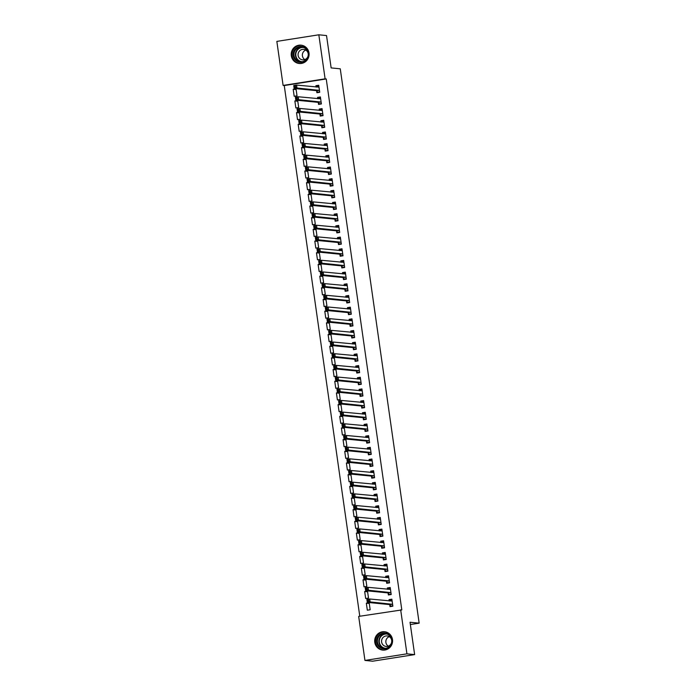 <?xml version="1.0" encoding="UTF-8"?>
<svg xmlns="http://www.w3.org/2000/svg" width="696" height="696" viewBox="0 0 696 696"><rect width="100%" height="100%" fill="white"/><g stroke="black" fill="none" stroke-linecap="round" stroke-linejoin="round"><path stroke-width="1.04" d="M308.998 52.94A9.222 8.944 95.7 0 1 299.236 63.501A9.222 8.944 95.7 0 1 291.293 55.723A9.222 8.944 95.7 0 1 301.055 45.162A9.222 8.944 95.7 0 1 308.998 52.94M392.483 639.52A9.222 8.944 95.7 0 1 382.722 650.081A9.222 8.944 95.7 0 1 374.779 642.295A9.222 8.944 95.7 0 1 384.54 631.733A9.222 8.944 95.7 0 1 392.483 639.52M284.246 85.538L283.107 85.425L276.843 41.395L318.829 34.8L326.528 35.566L331.139 67.912L340.266 68.817L419.157 623.155L410.031 622.25L414.633 654.605L372.647 661.2L364.948 660.434L358.675 616.404L401.81 609.922L326.241 78.944L284.246 85.538L359.78 616.23M410.353 624.538L419.157 623.155M295.852 107.958L298.688 107.515L297.688 100.502L294.852 100.955L295.852 107.958M318.281 102.503L318.55 104.391L321.387 103.948L320.386 96.944L317.55 97.388L317.741 98.693M299.176 131.318L302.012 130.874L301.02 123.862L298.184 124.314L299.176 131.318M321.604 125.863L321.874 127.751L324.71 127.307L323.71 120.304L320.873 120.747L321.065 122.052M302.499 154.677L305.335 154.234L304.343 147.221L301.507 147.674L302.499 154.677M324.928 149.222L325.197 151.119L328.034 150.667L327.042 143.663L324.197 144.107L324.388 145.412M305.822 178.037L308.667 177.593L307.667 170.59L304.831 171.033L305.822 178.037M328.251 172.582L328.521 174.478L331.357 174.026L330.365 167.023L327.529 167.466L327.712 168.771M309.155 201.396L311.991 200.953L310.99 193.949L308.154 194.393L309.155 201.396M331.574 195.941L331.844 197.838L334.68 197.394L333.689 190.382L330.852 190.826L331.035 192.131M312.478 224.756L315.314 224.312L314.314 217.309L311.477 217.752L312.478 224.756M334.906 219.301L335.176 221.197L338.012 220.754L337.012 213.742L334.176 214.185L334.358 215.499M315.801 248.115L318.637 247.672L317.637 240.668L314.801 241.112L315.801 248.115M338.23 242.669L338.5 244.557L341.336 244.113L340.335 237.101L337.499 237.545L337.682 238.859M319.125 271.483L321.961 271.031L320.96 264.028L318.124 264.471L319.125 271.483M341.553 266.029L341.823 267.916L344.659 267.473L343.659 260.461L340.822 260.904L341.014 262.218M322.448 294.843L325.284 294.391L324.293 287.387L321.456 287.831L322.448 294.843M344.877 289.388L345.146 291.276L347.983 290.832L346.982 283.82L344.146 284.264L344.337 285.577M325.772 318.202L328.608 317.759L327.616 310.747L324.78 311.19L325.772 318.202M348.2 312.748L348.47 314.635L351.306 314.192L350.314 307.18L347.469 307.632L347.661 308.937M329.095 341.562L331.94 341.118L330.939 334.106L328.103 334.55L329.095 341.562M351.524 336.107L351.793 337.995L354.629 337.551L353.638 330.539L350.801 330.991L350.984 332.296M332.427 364.921L335.263 364.478L334.263 357.466L331.426 357.909L332.427 364.921M354.847 359.467L355.117 361.355L357.953 360.911L356.961 353.907L354.125 354.351L354.308 355.656M335.75 388.281L338.587 387.837L337.586 380.825L334.75 381.269L335.75 388.281M358.179 382.826L358.449 384.714L361.285 384.27L360.284 377.267L357.448 377.71L357.631 379.015M339.074 411.64L341.91 411.197L340.91 404.185L338.073 404.637L339.074 411.64M361.502 406.186L361.772 408.074L364.608 407.63L363.608 400.626L360.772 401.07L360.954 402.375M342.397 435L345.233 434.556L344.233 427.544L341.397 427.996L342.397 435M364.826 429.545L365.095 431.433L367.932 430.989L366.931 423.986L364.095 424.43L364.286 425.735M345.721 458.36L348.557 457.916L347.565 450.904L344.729 451.356L345.721 458.36M368.149 452.905L368.419 454.801L371.255 454.349L370.255 447.345L367.418 447.789L367.61 449.094M349.044 481.719L351.88 481.275L350.888 474.272L348.052 474.715L349.044 481.719M371.473 476.264L371.742 478.161L374.579 477.708L373.587 470.705L370.742 471.148L370.933 472.453M352.367 505.078L355.212 504.635L354.212 497.631L351.376 498.075L352.367 505.078M374.796 499.624L375.066 501.52L377.902 501.068L376.91 494.064L374.074 494.508L374.257 495.813M355.7 528.438L358.536 527.994L357.535 520.991L354.699 521.435L355.7 528.438M378.119 522.983L378.389 524.88L381.225 524.436L380.233 517.424L377.397 517.867L377.58 519.173M359.023 551.798L361.859 551.354L360.859 544.35L358.022 544.794L359.023 551.798M381.452 546.351L381.721 548.239L384.557 547.795L383.557 540.783L380.721 541.227L380.903 542.541M362.346 575.166L365.183 574.713L364.182 567.71L361.346 568.154L362.346 575.166M384.775 569.711L385.045 571.599L387.881 571.155L386.88 564.143L384.044 564.587L384.227 565.9M365.67 598.525L368.506 598.073L367.505 591.069L364.669 591.513L365.67 598.525M388.098 593.07L388.368 594.958L391.204 594.514L390.204 587.502L387.368 587.946L387.559 589.26M389.76 604.746L390.03 606.642L392.866 606.19L391.865 599.186L389.029 599.63L389.221 600.935M367.331 610.201L370.168 609.757L369.176 602.745L366.331 603.197L367.331 610.201M386.437 581.386L386.706 583.274L389.543 582.83L388.542 575.827L385.706 576.271L385.889 577.576M364.008 586.841L366.844 586.397L365.844 579.385L363.007 579.838L364.008 586.841M383.113 558.027L383.383 559.915L386.219 559.471L385.219 552.467L382.382 552.911L382.565 554.216M360.685 563.482L363.521 563.038L362.52 556.026L359.684 556.469L360.685 563.482M379.79 534.667L380.051 536.555L382.896 536.111L381.895 529.108L379.059 529.552L379.242 530.857M357.361 540.122L360.197 539.678L359.197 532.666L356.361 533.11L357.361 540.122M376.458 511.308L376.727 513.196L379.564 512.752L378.572 505.74L375.736 506.192L375.918 507.497M354.038 516.763L356.874 516.319L355.874 509.307L353.037 509.75L354.038 516.763M373.134 487.948L373.404 489.836L376.24 489.392L375.248 482.38L372.412 482.833L372.595 484.138M350.706 493.403L353.542 492.959L352.55 485.947L349.714 486.391L350.706 493.403M369.811 464.589L370.081 466.477L372.917 466.033L371.916 459.021L369.08 459.473L369.272 460.778M347.382 470.044L350.219 469.6L349.227 462.588L346.39 463.031L347.382 470.044M366.488 441.229L366.757 443.117L369.593 442.673L368.593 435.661L365.757 436.105L365.948 437.419M344.059 446.684L346.895 446.232L345.903 439.228L343.058 439.672L344.059 446.684M363.164 417.87L363.434 419.758L366.27 419.314L365.269 412.302L362.433 412.745L362.616 414.059M340.736 423.325L343.572 422.872L342.571 415.869L339.735 416.312L340.736 423.325M359.841 394.51L360.11 396.398L362.947 395.954L361.946 388.942L359.11 389.386L359.293 390.7M337.412 399.956L340.248 399.513L339.248 392.509L336.412 392.953L337.412 399.956M356.517 371.142L356.778 373.039L359.623 372.595L358.623 365.583L355.786 366.026L355.969 367.331M334.089 376.597L336.925 376.153L335.924 369.15L333.088 369.593L334.089 376.597M353.185 347.782L353.455 349.679L356.291 349.227L355.299 342.223L352.463 342.667L352.646 343.972M330.765 353.237L333.601 352.794L332.601 345.79L329.765 346.234L330.765 353.237M349.862 324.423L350.131 326.32L352.968 325.867L351.976 318.864L349.14 319.307L349.322 320.612M327.433 329.878L330.269 329.434L329.278 322.431L326.441 322.874L327.433 329.878M346.538 301.064L346.808 302.96L349.644 302.508L348.644 295.504L345.808 295.948L345.999 297.253M324.11 306.518L326.946 306.075L325.954 299.062L323.118 299.515L324.11 306.518M343.215 277.704L343.485 279.592L346.321 279.148L345.32 272.145L342.484 272.588L342.676 273.893M320.786 283.159L323.623 282.715L322.631 275.703L319.786 276.155L320.786 283.159M339.892 254.345L340.161 256.232L342.998 255.789L341.997 248.785L339.161 249.229L339.344 250.534M317.463 259.799L320.299 259.356L319.299 252.344L316.462 252.796L317.463 259.799M336.568 230.985L336.838 232.873L339.674 232.429L338.674 225.426L335.837 225.869L336.02 227.174M314.14 236.44L316.976 235.996L315.975 228.984L313.139 229.428L314.14 236.44M333.245 207.626L333.506 209.513L336.351 209.07L335.35 202.066L332.514 202.51L332.697 203.815M310.816 213.08L313.652 212.637L312.652 205.624L309.816 206.068L310.816 213.08M329.913 184.266L330.182 186.154L333.019 185.71L332.027 178.698L329.191 179.15L329.373 180.455M307.493 189.721L310.329 189.277L309.329 182.265L306.492 182.709L307.493 189.721M326.589 160.906L326.859 162.794L329.695 162.351L328.703 155.339L325.867 155.791L326.05 157.096M304.161 166.361L306.997 165.918L306.005 158.906L303.169 159.349L304.161 166.361M323.266 137.547L323.536 139.435L326.372 138.991L325.371 131.979L322.535 132.423L322.726 133.736M300.837 143.002L303.673 142.549L302.682 135.546L299.845 135.99L300.837 143.002M319.942 114.188L320.212 116.075L323.048 115.632L322.048 108.619L319.212 109.063L319.403 110.377M297.514 119.642L300.35 119.19L299.358 112.186L296.513 112.63L297.514 119.642M316.619 90.828L316.889 92.716L319.725 92.272L318.725 85.26L315.888 85.704L316.071 87.017M294.19 96.283L297.027 95.831L296.026 88.827L293.19 89.271L294.19 96.283M318.829 34.8L325.102 78.831L283.107 85.425M414.633 654.605L406.934 653.84L364.948 660.434M326.241 78.944L325.102 78.831M400.67 609.809L406.934 653.84M391.97 599.917L389.029 599.63M369.28 603.484L366.331 603.197M390.308 588.242L387.368 587.946M367.618 591.809L364.669 591.513M388.646 576.558L385.706 576.271M365.948 580.125L363.007 579.838M386.985 564.882L384.044 564.587M364.286 568.449L361.346 568.154M385.323 553.198L382.382 552.911M362.625 556.765L359.684 556.469M383.661 541.523L380.721 541.227M360.963 545.081L358.022 544.794M382 529.839L379.059 529.552M359.301 533.406L356.361 533.11M380.338 518.163L377.397 517.867M357.64 521.722L354.699 521.435M378.676 506.479L375.736 506.192M355.978 510.046L353.037 509.75M377.014 494.804L374.074 494.508M354.316 498.362L351.376 498.075M375.353 483.12L372.412 482.833M352.655 486.687L349.714 486.391M373.691 471.444L370.742 471.148M350.993 475.003L348.052 474.715M372.029 459.76L369.08 459.473M349.331 463.327L346.39 463.031M370.359 448.085L367.418 447.789M347.669 451.643L344.729 451.356M368.697 436.401L365.757 436.105M346.008 439.968L343.058 439.672M367.036 424.717L364.095 424.43M344.346 428.284L341.397 427.996M365.374 413.041L362.433 412.745M342.676 416.608L339.735 416.312M363.712 401.357L360.772 401.07M341.014 404.924L338.073 404.637M362.05 389.682L359.11 389.386M339.352 393.24L336.412 392.953M360.389 377.998L357.448 377.71M337.69 381.565L334.75 381.269M358.727 366.322L355.786 366.026M336.029 369.88L333.088 369.593M357.065 354.638L354.125 354.351M334.367 358.205L331.426 357.909M355.404 342.963L352.463 342.667M332.705 346.521L329.765 346.234M353.742 331.279L350.801 330.991M331.044 334.846L328.103 334.55M352.08 319.603L349.14 319.307M329.382 323.161L326.441 322.874M350.419 307.919L347.469 307.632M327.72 311.486L324.78 311.19M348.757 296.244L345.808 295.948M326.059 299.802L323.118 299.515M347.087 284.56L344.146 284.264M324.397 288.127L321.456 287.831M345.425 272.875L342.484 272.588M322.735 276.442L319.786 276.155M343.763 261.2L340.822 260.904M321.074 264.767L318.124 264.471M342.101 249.516L339.161 249.229M319.403 253.083L316.462 252.796M340.44 237.841L337.499 237.545M317.741 241.399L314.801 241.112M338.778 226.156L335.837 225.869M316.08 229.724L313.139 229.428M337.116 214.481L334.176 214.185M314.418 218.039L311.477 217.752M335.455 202.797L332.514 202.51M312.756 206.364L309.816 206.068M333.793 191.122L330.852 190.826M311.095 194.68L308.154 194.393M332.131 179.438L329.191 179.15M309.433 183.005L306.492 182.709M330.47 167.762L327.529 167.466M307.771 171.32L304.831 171.033M328.808 156.078L325.867 155.791M306.11 159.645L303.169 159.349M327.146 144.403L324.197 144.107M304.448 147.961L301.507 147.674M325.484 132.719L322.535 132.423M302.786 136.286L299.845 135.99M323.814 121.034L320.873 120.747M301.124 124.601L298.184 124.314M322.152 109.359L319.212 109.063M299.463 112.926L296.513 112.63M320.491 97.675L317.55 97.388M297.801 101.242L294.852 100.955M318.829 85.999L315.888 85.704M296.131 89.558L293.19 89.271M392.274 606.286L390.734 606.129L392.814 605.807M389.569 600.97L389.908 600.291L391.978 599.969M390.734 606.129L389.586 604.58L367.288 602.371L366.87 599.447L369.707 599.004L392.135 601.074M368.61 599.978L369.707 599.004L370.124 601.927L367.288 602.371L367.645 601.327L368.776 601.144L368.61 599.978L367.471 600.152L367.645 601.327M392.596 604.302L370.124 601.927L368.776 601.144M366.87 599.447L367.471 600.152M390.613 594.601L389.073 594.454L391.152 594.123M387.907 589.294L388.246 588.616L390.317 588.285M389.073 594.454L387.924 592.896L365.626 590.687L365.209 587.772L368.045 587.328L390.473 589.399M366.949 588.294L368.045 587.328L368.462 590.243L365.626 590.687L365.974 589.643L367.114 589.468L366.949 588.294L365.809 588.477L365.974 589.643M390.935 592.618L368.462 590.243L367.114 589.468M365.209 587.772L365.809 588.477M388.951 582.926L387.411 582.769L389.49 582.448M386.245 577.61L386.584 576.932L388.655 576.61M387.411 582.769L386.263 581.221L363.965 579.011L363.547 576.088L366.383 575.644L388.812 577.715M365.287 576.619L366.383 575.644L366.801 578.567L363.965 579.011L364.312 577.967L365.452 577.784L365.287 576.619L364.147 576.793L364.312 577.967M389.273 580.942L366.801 578.567L365.452 577.784M363.547 576.088L364.147 576.793M387.289 633.551A7.978 7.743 95.7 0 1 391.622 643.887A7.978 7.743 95.7 0 1 381.573 648.411A7.978 7.743 95.7 0 1 377.232 638.084A7.978 7.743 95.7 0 1 387.289 633.551M381.921 647.88A7.386 7.169 -84.3 0 0 391.535 642.712A7.386 7.169 -84.3 0 0 385.297 633.647A7.386 7.169 -84.3 0 0 381.921 647.88M391.735 640.677A5.263 5.098 -84.3 0 0 381.695 639.989A5.263 5.098 -84.3 0 0 386.132 646.436A5.263 5.098 -84.3 0 0 391.535 642.721M385.567 631.898A9.161 8.883 -84.3 0 0 381.147 649.516A9.161 8.883 -84.3 0 0 383.757 650.116M388.325 646.166A5.263 5.098 95.7 0 1 389.264 636.675M303.804 46.98A7.978 7.743 95.7 0 1 308.137 57.316A7.978 7.743 95.7 0 1 298.088 61.84A7.978 7.743 95.7 0 1 293.755 51.513A7.978 7.743 95.7 0 1 303.804 46.98M298.445 61.3A7.386 7.169 -84.3 0 0 308.05 56.141A7.386 7.169 -84.3 0 0 301.82 47.076A7.386 7.169 -84.3 0 0 298.445 61.3M308.25 54.105A5.263 5.098 -84.3 0 0 298.21 53.409A5.263 5.098 -84.3 0 0 302.656 59.865A5.263 5.098 -84.3 0 0 308.05 56.141M301.846 45.292L302.055 45.318A9.161 8.883 -84.3 0 0 297.662 62.944A9.161 8.883 -84.3 0 0 300.28 63.545M304.839 59.586A5.263 5.098 95.7 0 1 305.779 50.095M387.289 571.242L385.749 571.094L387.82 570.763M384.584 565.935L384.923 565.256L386.993 564.926M385.749 571.094L384.601 569.537L362.294 567.327L361.885 564.413L364.721 563.969L387.15 566.031M363.625 564.935L364.721 563.969L365.139 566.883L362.294 567.327L362.651 566.283L363.79 566.109L363.625 564.935L362.486 565.117L362.651 566.283M387.611 569.258L365.139 566.883L363.79 566.109M361.885 564.413L362.486 565.117M385.627 559.567L384.088 559.41L386.158 559.088M382.922 554.251L383.261 553.572L385.332 553.25M384.088 559.41L382.939 557.861L360.632 555.652L360.224 552.728L363.06 552.285L385.488 554.355M361.964 553.259L363.06 552.285L363.469 555.208L360.632 555.652L360.989 554.608L362.129 554.425L361.964 553.259L360.824 553.433L360.989 554.608M385.949 557.583L363.469 555.208L362.129 554.425M360.224 552.728L360.824 553.433M383.966 547.883L382.426 547.735L384.496 547.404M381.26 542.576L381.599 541.888L383.67 541.566M382.426 547.735L381.277 546.177L358.971 543.967L358.562 541.053L361.398 540.601L383.827 542.671M360.302 541.575L361.398 540.601L361.807 543.524L358.971 543.967L359.327 542.923L360.467 542.75L360.302 541.575L359.162 541.758L359.327 542.923M384.288 545.899L361.807 543.524L360.467 542.75M358.562 541.053L359.162 541.758M382.304 536.207L380.764 536.05L382.835 535.729M379.598 530.891L379.929 530.213L382.008 529.891M380.764 536.05L379.616 534.502L357.309 532.292L356.891 529.369L359.736 528.925L382.165 530.996M358.631 529.9L359.736 528.925L360.145 531.848L357.309 532.292L357.666 531.239L358.805 531.065L358.631 529.9L357.5 530.074L357.666 531.239M382.626 534.223L360.145 531.848L358.805 531.065M356.891 529.369L357.5 530.074M380.642 524.523L379.103 524.375L381.173 524.044M377.937 519.216L378.267 518.529L380.347 518.207M379.103 524.375L377.954 522.818L355.647 520.608L355.23 517.693L358.075 517.241L380.503 519.312M356.97 518.216L358.075 517.241L358.483 520.164L355.647 520.608L356.004 519.564L357.135 519.381L356.97 518.216L355.839 518.398L356.004 519.564M380.964 522.539L358.483 520.164L357.135 519.381M355.23 517.693L355.839 518.398M378.981 512.848L377.441 512.691L379.511 512.369M376.275 507.532L376.606 506.853L378.685 506.523M377.441 512.691L376.292 511.142L353.986 508.933L353.568 506.009L356.404 505.566L378.841 507.636M355.308 506.54L356.404 505.566L356.822 508.48L353.986 508.933L354.342 507.88L355.473 507.706L355.308 506.54L354.177 506.714L354.342 507.88M379.294 510.864L356.822 508.48L355.473 507.706M353.568 506.009L354.177 506.714M377.319 501.163L375.779 501.016L377.85 500.685M374.613 495.848L374.944 495.169L377.014 494.847M375.779 501.016L374.631 499.458L352.324 497.248L351.906 494.334L354.743 493.882L377.18 495.952M353.646 494.856L354.743 493.882L355.16 496.805L352.324 497.248L352.681 496.204L353.812 496.022L353.646 494.856L352.515 495.039L352.681 496.204M377.632 499.18L355.16 496.805L353.812 496.022M351.906 494.334L352.515 495.039M375.657 489.488L374.117 489.332L376.188 489.01M372.952 484.172L373.282 483.494L375.353 483.163M374.117 489.332L372.969 487.783L350.662 485.573L350.245 482.65L353.081 482.206L375.518 484.277M351.985 483.181L353.081 482.206L353.498 485.121L350.662 485.573L351.019 484.52L352.15 484.346L351.985 483.181L350.854 483.355L351.019 484.52M375.97 487.505L353.498 485.121L352.15 484.346M350.245 482.65L350.854 483.355M373.996 477.804L372.456 477.656L374.526 477.325M371.29 472.488L371.62 471.81L373.691 471.488M372.456 477.656L371.307 476.099L349 473.889L348.583 470.966L351.419 470.522L373.848 472.593M350.323 471.497L351.419 470.522L351.837 473.445L349 473.889L349.357 472.845L350.488 472.662L350.323 471.497L349.192 471.679L349.357 472.845M374.309 475.82L351.837 473.445L350.488 472.662M348.583 470.966L349.192 471.679M372.325 466.12L370.794 465.972L372.865 465.65M369.62 460.813L369.959 460.134L372.029 459.804M370.794 465.972L369.646 464.415L347.339 462.214L346.921 459.29L349.757 458.847L372.186 460.917M348.661 459.821L349.757 458.847L350.175 461.761L347.339 462.214L347.695 461.161L348.827 460.987L348.661 459.821L347.53 459.995L347.695 461.161M372.647 464.145L350.175 461.761L348.827 460.987M346.921 459.29L347.53 459.995M370.663 454.445L369.132 454.288L371.203 453.966M367.958 449.129L368.297 448.45L370.368 448.128M369.132 454.288L367.975 452.739L345.677 450.53L345.26 447.606L348.096 447.163L370.524 449.233M347 448.137L348.096 447.163L348.513 450.086L345.677 450.53L346.034 449.486L347.165 449.303L347 448.137L345.868 448.311L346.034 449.486M370.985 452.461L348.513 450.086L347.165 449.303M345.26 447.606L345.868 448.311M369.002 442.76L367.462 442.613L369.541 442.282M366.296 437.453L366.635 436.775L368.706 436.444M367.462 442.613L366.314 441.055L344.015 438.845L343.598 435.931L346.434 435.487L368.863 437.558M345.338 436.453L346.434 435.487L346.852 438.402L344.015 438.845L344.372 437.801L345.503 437.627L345.338 436.453L344.198 436.636L344.372 437.801M369.324 440.777L346.852 438.402L345.503 437.627M343.598 435.931L344.198 436.636M367.34 431.085L365.8 430.928L367.88 430.606M364.634 425.769L364.974 425.091L367.044 424.769M365.8 430.928L364.652 429.38L342.354 427.17L341.936 424.247L344.772 423.803L367.201 425.874M343.676 424.777L344.772 423.803L345.19 426.726L342.354 427.17L342.702 426.126L343.841 425.943L343.676 424.777L342.536 424.952L342.702 426.126M367.662 429.101L345.19 426.726L343.841 425.943M341.936 424.247L342.536 424.952M365.678 419.401L364.139 419.253L366.218 418.922M362.973 414.094L363.312 413.415L365.383 413.085M364.139 419.253L362.99 417.696L340.692 415.486L340.274 412.571L343.111 412.128L365.539 414.198M342.014 413.093L343.111 412.128L343.528 415.042L340.692 415.486L341.04 414.442L342.18 414.268L342.014 413.093L340.875 413.276L341.04 414.442M366 417.417L343.528 415.042L342.18 414.268M340.274 412.571L340.875 413.276M364.017 407.725L362.477 407.569L364.547 407.247M361.311 402.41L361.65 401.731L363.721 401.409M362.477 407.569L361.328 406.02L339.022 403.81L338.613 400.887L341.449 400.444L363.877 402.514M340.353 401.418L341.449 400.444L341.866 403.367L339.022 403.81L339.378 402.767L340.518 402.584L340.353 401.418L339.213 401.592L339.378 402.767M364.339 405.742L341.866 403.367L340.518 402.584M338.613 400.887L339.213 401.592M362.355 396.041L360.815 395.894L362.886 395.563M359.649 390.734L359.989 390.047L362.059 389.725M360.815 395.894L359.667 394.336L337.36 392.126L336.951 389.212L339.787 388.76L362.216 390.83M338.691 389.734L339.787 388.76L340.196 391.683L337.36 392.126L337.717 391.082L338.856 390.908L338.691 389.734L337.551 389.917L337.717 391.082M362.677 394.058L340.196 391.683L338.856 390.908M336.951 389.212L337.551 389.917M360.693 384.366L359.153 384.209L361.224 383.887M357.988 379.05L358.327 378.372L360.397 378.05M359.153 384.209L358.005 382.661L335.698 380.451L335.289 377.528L338.125 377.084L360.554 379.155M337.029 378.058L338.125 377.084L338.534 380.007L335.698 380.451L336.055 379.398L337.195 379.224L337.029 378.058L335.89 378.233L336.055 379.398M361.015 382.382L338.534 380.007L337.195 379.224M335.289 377.528L335.89 378.233M359.032 372.682L357.492 372.534L359.562 372.203M356.326 367.375L356.656 366.688L358.736 366.366M357.492 372.534L356.343 370.977L334.036 368.767L333.619 365.852L336.464 365.4L358.892 367.471M335.359 366.374L336.464 365.4L336.873 368.323L334.036 368.767L334.393 367.723L335.533 367.54L335.359 366.374L334.228 366.557L334.393 367.723M359.353 370.698L336.873 368.323L335.533 367.54M333.619 365.852L334.228 366.557M357.37 361.006L355.83 360.85L357.901 360.528M354.664 355.691L354.995 355.012L357.074 354.682M355.83 360.85L354.682 359.301L332.375 357.091L331.957 354.168L334.802 353.725L357.231 355.795M333.697 354.699L334.802 353.725L335.211 356.639L332.375 357.091L332.731 356.039L333.863 355.865L333.697 354.699L332.566 354.873L332.731 356.039M357.692 359.023L335.211 356.639L333.863 355.865M331.957 354.168L332.566 354.873M355.708 349.322L354.168 349.175L356.239 348.844M353.002 344.007L353.333 343.328L355.412 343.006M354.168 349.175L353.02 347.617L330.713 345.407L330.296 342.493L333.132 342.04L355.569 344.111M332.035 343.015L333.132 342.04L333.549 344.964L330.713 345.407L331.07 344.363L332.201 344.181L332.035 343.015L330.905 343.198L331.07 344.363M356.021 347.339L333.549 344.964L332.201 344.181M330.296 342.493L330.905 343.198M354.046 337.647L352.507 337.49L354.577 337.168M351.341 332.331L351.671 331.653L353.742 331.322M352.507 337.49L351.358 335.942L329.051 333.732L328.634 330.809L331.47 330.365L353.907 332.436M330.374 331.34L331.47 330.365L331.888 333.28L329.051 333.732L329.408 332.679L330.539 332.505L330.374 331.34L329.243 331.514L329.408 332.679M354.36 335.663L331.888 333.28L330.539 332.505M328.634 330.809L329.243 331.514M352.385 325.963L350.845 325.815L352.915 325.484M349.679 320.647L350.01 319.969L352.08 319.647M350.845 325.815L349.697 324.258L327.39 322.048L326.972 319.125L329.808 318.681L352.246 320.752M328.712 319.655L329.808 318.681L330.226 321.604L327.39 322.048L327.746 321.004L328.877 320.821L328.712 319.655L327.581 319.838L327.746 321.004M352.698 323.979L330.226 321.604L328.877 320.821M326.972 319.125L327.581 319.838M350.723 314.288L349.183 314.131L351.254 313.809M348.017 308.972L348.348 308.293L350.419 307.963M349.183 314.131L348.035 312.574L325.728 310.373L325.31 307.449L328.147 307.006L350.575 309.076M327.05 307.98L328.147 307.006L328.564 309.92L325.728 310.373L326.085 309.32L327.216 309.146L327.05 307.98L325.919 308.154L326.085 309.32M351.036 312.304L328.564 309.92L327.216 309.146M325.31 307.449L325.919 308.154M349.053 302.603L347.522 302.447L349.592 302.125M346.347 297.288L346.686 296.609L348.757 296.287M347.522 302.447L346.373 300.898L324.066 298.688L323.649 295.765L326.485 295.322L348.913 297.392M325.389 296.296L326.485 295.322L326.902 298.245L324.066 298.688L324.423 297.644L325.554 297.462L325.389 296.296L324.258 296.47L324.423 297.644M349.375 300.62L326.902 298.245L325.554 297.462M323.649 295.765L324.258 296.47M347.391 290.919L345.86 290.771L347.93 290.45M344.685 285.612L345.025 284.934L347.095 284.603M345.86 290.771L344.703 289.214L322.405 287.004L321.987 284.09L324.823 283.646L347.252 285.717M323.727 284.612L324.823 283.646L325.241 286.561L322.405 287.004L322.761 285.96L323.892 285.786L323.727 284.612L322.596 284.795L322.761 285.96M347.713 288.936L325.241 286.561L323.892 285.786M321.987 284.09L322.596 284.795M345.729 279.244L344.189 279.087L346.269 278.765M343.024 273.928L343.363 273.25L345.433 272.928M344.189 279.087L343.041 277.539L320.743 275.329L320.325 272.406L323.161 271.962L345.59 274.033M322.065 272.936L323.161 271.962L323.579 274.885L320.743 275.329L321.1 274.285L322.231 274.102L322.065 272.936L320.926 273.11L321.1 274.285M346.051 277.26L323.579 274.885L322.231 274.102M320.325 272.406L320.926 273.11M344.068 267.56L342.528 267.412L344.607 267.081M341.362 262.253L341.701 261.574L343.772 261.244M342.528 267.412L341.379 265.855L319.081 263.645L318.664 260.73L321.5 260.287L343.928 262.357M320.404 261.252L321.5 260.287L321.917 263.201L319.081 263.645L319.429 262.601L320.569 262.427L320.404 261.252L319.264 261.435L319.429 262.601M344.389 265.576L321.917 263.201L320.569 262.427M318.664 260.73L319.264 261.435M342.406 255.884L340.866 255.728L342.945 255.406M339.7 250.569L340.04 249.89L342.11 249.568M340.866 255.728L339.718 254.179L317.42 251.969L317.002 249.046L319.838 248.602L342.267 250.673M318.742 249.577L319.838 248.602L320.256 251.526L317.42 251.969L317.767 250.925L318.907 250.743L318.742 249.577L317.602 249.751L317.767 250.925M342.728 253.901L320.256 251.526L318.907 250.743M317.002 249.046L317.602 249.751M340.744 244.2L339.204 244.052L341.275 243.722M338.038 238.893L338.378 238.206L340.448 237.884M339.204 244.052L338.056 242.495L315.749 240.285L315.34 237.371L318.176 236.918L340.605 238.989M317.08 237.893L318.176 236.918L318.594 239.842L315.749 240.285L316.106 239.241L317.245 239.067L317.08 237.893L315.94 238.075L316.106 239.241M341.066 242.217L318.594 239.842L317.245 239.067M315.34 237.371L315.94 238.075M339.082 232.525L337.543 232.368L339.613 232.046M336.377 227.209L336.716 226.531L338.787 226.209M337.543 232.368L336.394 230.82L314.087 228.61L313.678 225.687L316.515 225.243L338.943 227.314M315.418 226.217L316.515 225.243L316.924 228.166L314.087 228.61L314.444 227.566L315.584 227.383L315.418 226.217L314.279 226.391L314.444 227.566M339.404 230.541L316.924 228.166L315.584 227.383M313.678 225.687L314.279 226.391M337.421 220.841L335.881 220.693L337.952 220.362M334.715 215.534L335.054 214.846L337.125 214.525M335.881 220.693L334.733 219.136L312.426 216.926L312.017 214.011L314.853 213.559L337.282 215.63M313.757 214.533L314.853 213.559L315.262 216.482L312.426 216.926L312.782 215.882L313.922 215.699L313.757 214.533L312.617 214.716L312.782 215.882M337.743 218.857L315.262 216.482L313.922 215.699M312.017 214.011L312.617 214.716M335.759 209.165L334.219 209.009L336.29 208.687M333.053 203.85L333.384 203.171L335.463 202.84M334.219 209.009L333.071 207.46L310.764 205.25L310.346 202.327L313.191 201.883L335.62 203.954M312.086 202.858L313.191 201.883L313.6 204.798L310.764 205.25L311.121 204.198L312.26 204.024L312.086 202.858L310.955 203.032L311.121 204.198M336.081 207.182L313.6 204.798L312.26 204.024M310.346 202.327L310.955 203.032M334.097 197.481L332.558 197.333L334.628 197.003M331.392 192.166L331.722 191.487L333.802 191.165M332.558 197.333L331.409 195.776L309.102 193.566L308.685 190.652L311.53 190.199L333.958 192.27M310.425 191.174L311.53 190.199L311.939 193.123L309.102 193.566L309.459 192.522L310.59 192.34L310.425 191.174L309.294 191.356L309.459 192.522M334.419 195.498L311.939 193.123L310.59 192.34M308.685 190.652L309.294 191.356M332.436 185.806L330.896 185.649L332.966 185.327M329.73 180.49L330.061 179.812L332.14 179.481M330.896 185.649L329.747 184.101L307.441 181.891L307.023 178.968L309.859 178.524L332.296 180.595M308.763 179.498L309.859 178.524L310.277 181.439L307.441 181.891L307.797 180.838L308.928 180.664L308.763 179.498L307.632 179.672L307.797 180.838M332.749 183.822L310.277 181.439L308.928 180.664M307.023 178.968L307.632 179.672M330.774 174.122L329.234 173.974L331.305 173.643M328.068 168.806L328.399 168.127L330.47 167.806M329.234 173.974L328.086 172.417L305.779 170.207L305.361 167.284L308.197 166.84L330.635 168.911M307.101 167.814L308.197 166.84L308.615 169.763L305.779 170.207L306.136 169.163L307.267 168.98L307.101 167.814L305.97 167.997L306.136 169.163M331.087 172.138L308.615 169.763L307.267 168.98M305.361 167.284L305.97 167.997M329.112 162.446L327.572 162.29L329.643 161.968M326.407 157.131L326.737 156.452L328.808 156.121M327.572 162.29L326.424 160.732L304.117 158.531L303.7 155.608L306.536 155.165L328.973 157.235M305.44 156.139L306.536 155.165L306.953 158.079L304.117 158.531L304.474 157.479L305.605 157.305L305.44 156.139L304.309 156.313L304.474 157.479M329.425 160.463L306.953 158.079L305.605 157.305M303.7 155.608L304.309 156.313M327.451 150.762L325.911 150.606L327.981 150.284M324.745 145.447L325.075 144.768L327.146 144.446M325.911 150.606L324.762 149.057L302.455 146.847L302.038 143.924L304.874 143.48L327.303 145.551M303.778 144.455L304.874 143.48L305.292 146.404L302.455 146.847L302.812 145.803L303.943 145.621L303.778 144.455L302.647 144.629L302.812 145.803M327.764 148.779L305.292 146.404L303.943 145.621M302.038 143.924L302.647 144.629M325.78 139.078L324.249 138.93L326.32 138.608M323.075 133.771L323.414 133.093L325.484 132.762M324.249 138.93L323.101 137.373L300.794 135.163L300.376 132.249L303.212 131.805L325.641 133.876M302.116 132.771L303.212 131.805L303.63 134.719L300.794 135.163L301.15 134.119L302.281 133.945L302.116 132.771L300.985 132.953L301.15 134.119M326.102 137.103L303.63 134.719L302.281 133.945M300.376 132.249L300.985 132.953M324.118 127.403L322.587 127.246L324.658 126.924M321.413 122.087L321.752 121.409L323.823 121.087M322.587 127.246L321.43 125.698L299.132 123.488L298.715 120.565L301.551 120.121L323.979 122.191M300.454 121.095L301.551 120.121L301.968 123.044L299.132 123.488L299.489 122.444L300.62 122.261L300.454 121.095L299.324 121.269L299.489 122.444M324.44 125.419L301.968 123.044L300.62 122.261M298.715 120.565L299.324 121.269M322.457 115.719L320.917 115.571L322.996 115.24M319.751 110.412L320.09 109.733L322.161 109.403M320.917 115.571L319.769 114.014L297.47 111.804L297.053 108.889L299.889 108.446L322.318 110.516M298.793 109.411L299.889 108.446L300.307 111.36L297.47 111.804L297.827 110.76L298.958 110.586L298.793 109.411L297.653 109.594L297.827 110.76M322.779 113.735L300.307 111.36L298.958 110.586M297.053 108.889L297.653 109.594M320.795 104.043L319.255 103.887L321.334 103.565M318.089 98.728L318.429 98.049L320.499 97.727M319.255 103.887L318.107 102.338L295.809 100.128L295.391 97.205L298.227 96.761L320.656 98.832M297.131 97.736L298.227 96.761L298.645 99.685L295.809 100.128L296.157 99.084L297.296 98.902L297.131 97.736L295.991 97.91L296.157 99.084M321.117 102.06L298.645 99.685L297.296 98.902M295.391 97.205L295.991 97.91M319.133 92.359L317.594 92.211L319.673 91.881M316.428 87.052L316.767 86.365L318.838 86.043M317.594 92.211L316.445 90.654L294.147 88.444L293.729 85.53L296.566 85.077L318.994 87.148M295.469 86.052L296.566 85.077L296.983 88.001L294.147 88.444L294.495 87.4L295.635 87.226L295.469 86.052L294.33 86.234L294.495 87.4M319.455 90.376L296.983 88.001L295.635 87.226M293.729 85.53L294.33 86.234M392.544 604.232L389.708 604.676M392.422 604.137L389.586 604.58M390.882 592.548L388.046 592.992M390.76 592.453L387.924 592.896M389.221 580.873L386.384 581.317M389.099 580.777L386.263 581.221M384.592 648.385A7.386 7.169 95.7 0 1 386.036 633.76M387.098 634.073A7.143 6.934 -84.3 0 0 383.635 647.811A7.143 6.934 -84.3 0 0 385.688 648.289M301.107 61.813A7.386 7.169 95.7 0 1 302.56 47.189M303.613 47.502A7.143 6.934 -84.3 0 0 300.159 61.239A7.143 6.934 -84.3 0 0 302.203 61.709M387.559 569.189L384.723 569.633M387.437 569.093L384.601 569.537M385.897 557.505L383.061 557.957M385.775 557.418L382.939 557.861M384.236 545.829L381.399 546.273M384.114 545.734L381.277 546.177M382.574 534.145L379.738 534.598M382.452 534.049L379.616 534.502M380.912 522.47L378.076 522.913M380.79 522.374L377.954 522.818M379.25 510.786L376.405 511.238M379.129 510.69L376.292 511.142M377.58 499.11L374.744 499.554M377.467 499.015L374.631 499.458M375.918 487.426L373.082 487.87M375.805 487.33L372.969 487.783M374.257 475.751L371.42 476.195M374.144 475.655L371.307 476.099M372.595 464.067L369.759 464.51M372.482 463.971L369.646 464.415M370.933 452.391L368.097 452.835M370.82 452.296L367.975 452.739M369.272 440.707L366.435 441.151M369.15 440.611L366.314 441.055M367.61 429.032L364.774 429.475M367.488 428.936L364.652 429.38M365.948 417.348L363.112 417.791M365.826 417.252L362.99 417.696M364.286 405.664L361.45 406.116M364.165 405.577L361.328 406.02M362.625 393.988L359.788 394.432M362.503 393.892L359.667 394.336M360.963 382.304L358.127 382.756M360.841 382.208L358.005 382.661M359.301 370.629L356.465 371.072M359.18 370.533L356.343 370.977M357.64 358.945L354.803 359.397M357.518 358.849L354.682 359.301M355.978 347.269L353.133 347.713M355.856 347.173L353.02 347.617M354.308 335.585L351.471 336.029M354.194 335.489L351.358 335.942M352.646 323.91L349.81 324.353M352.533 323.814L349.697 324.258M350.984 312.226L348.148 312.669M350.871 312.13L348.035 312.574M349.322 300.55L346.486 300.994M349.209 300.454L346.373 300.898M347.661 288.866L344.825 289.31M347.548 288.77L344.703 289.214M345.999 277.191L343.163 277.634M345.877 277.095L343.041 277.539M344.337 265.507L341.501 265.95M344.215 265.411L341.379 265.855M342.676 253.822L339.839 254.275M342.554 253.735L339.718 254.179M341.014 242.147L338.178 242.591M340.892 242.051L338.056 242.495M339.352 230.463L336.516 230.915M339.23 230.367L336.394 230.82M337.69 218.788L334.854 219.231M337.569 218.692L334.733 219.136M336.029 207.103L333.193 207.556M335.907 207.008L333.071 207.46M334.367 195.428L331.531 195.872M334.245 195.332L331.409 195.776M332.705 183.744L329.861 184.188M332.584 183.648L329.747 184.101M331.035 172.069L328.199 172.512M330.922 171.973L328.086 172.417M329.373 160.385L326.537 160.828M329.26 160.289L326.424 160.732M327.712 148.709L324.875 149.153M327.599 148.613L324.762 149.057M326.05 137.025L323.214 137.469M325.937 136.929L323.101 137.373M324.388 125.35L321.552 125.793M324.275 125.254L321.43 125.698M322.726 113.666L319.89 114.109M322.605 113.57L319.769 114.014M321.065 101.981L318.229 102.434M320.943 101.894L318.107 102.338M319.403 90.306L316.567 90.75M319.281 90.21L316.445 90.654"/></g></svg>
